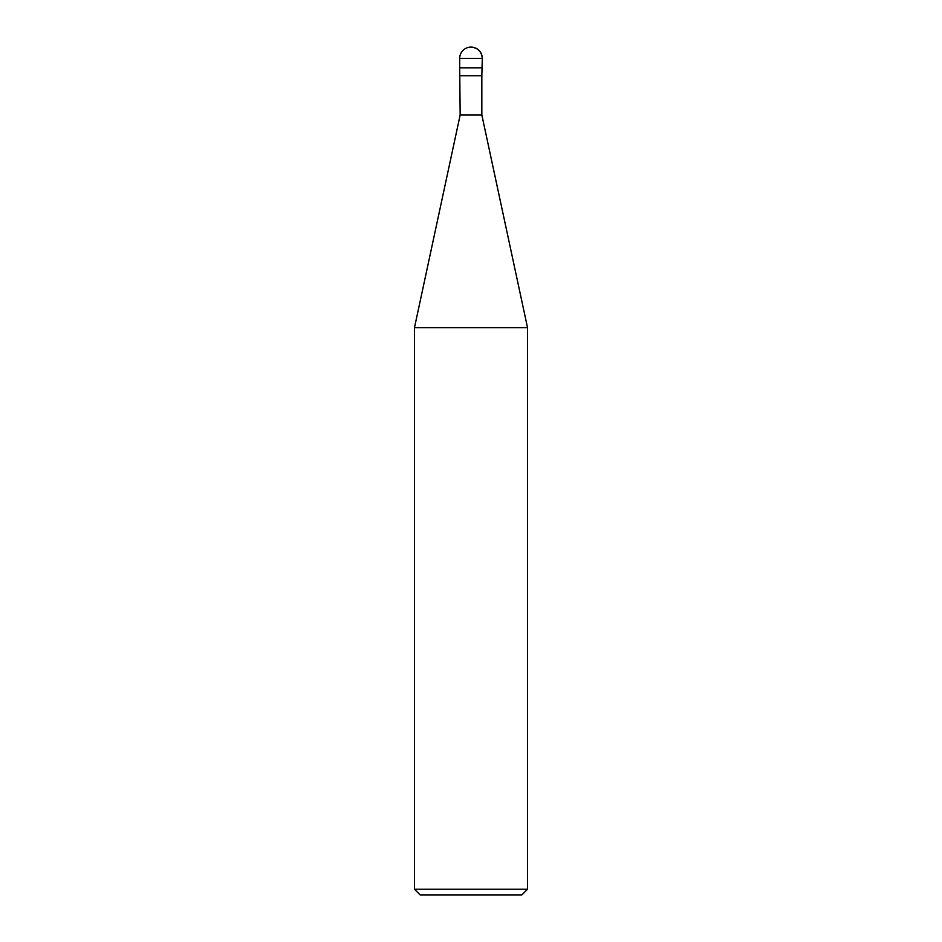 <?xml version="1.0" encoding="UTF-8"?>
<svg xmlns="http://www.w3.org/2000/svg" width="942" height="942" viewBox="0 0 942 942"><rect width="100%" height="100%" fill="white"/><g stroke="black" fill="none" stroke-linecap="round" stroke-linejoin="round"><path stroke-width="1.41" d="M414.48 327.628L414.48 889.248L527.52 889.248L527.52 327.628L414.48 327.628L460.167 114.924L459.696 67.824L482.304 67.824L482.304 58.404A11.304 11.304 0 0 0 471 47.1A11.304 11.304 0 0 0 459.696 58.404L482.304 58.404C481.609 51.563 477.841 47.795 471 47.1M460.167 75.737L481.833 75.737L482.304 58.404M460.167 114.924L481.833 114.924L481.833 75.737M414.48 889.248L420.132 894.9L521.868 894.9L527.52 889.248M459.696 58.404L459.696 67.824L482.304 67.824M527.52 327.628L481.833 114.924"/></g></svg>
